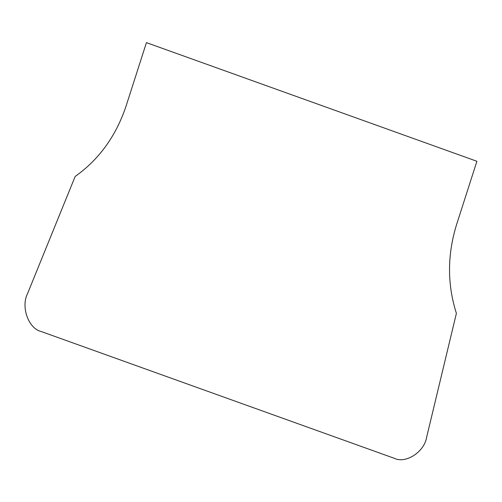 <?xml version="1.0" encoding="UTF-8"?>
<svg xmlns="http://www.w3.org/2000/svg" width="502" height="502" viewBox="0 0 502 502"><rect width="100%" height="100%" fill="white"/><g stroke="black" fill="none" stroke-linecap="round" stroke-linejoin="round"><path stroke-width="0.75" d="M75.156 176.466C99.001 159.548 115.949 136.149 126.002 106.28L146.433 42.632L476.9 161.28L456.469 224.927C447.238 255.098 447.219 284.565 456.393 313.342L426.687 437.035C424.497 451.831 405.785 464.068 394.202 458.27L41.045 331.471C28.52 328.615 20.72 306.86 27.503 293.714L75.156 176.466"/></g></svg>
